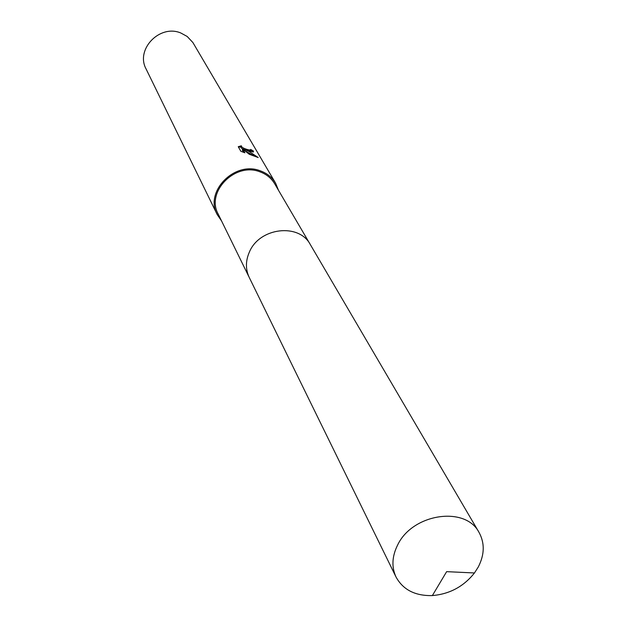 <?xml version="1.0" encoding="UTF-8"?>
<svg xmlns="http://www.w3.org/2000/svg" width="627" height="627" viewBox="0 0 627 627"><rect width="100%" height="100%" fill="white"/><g stroke="black" fill="none" stroke-linecap="round" stroke-linejoin="round"><path stroke-width="0.94" d="M309.934 243.927L274.65 183.727C271.279 178.123 266.365 174.149 259.907 171.822C235.18 161.86 205.734 191.862 218.18 214.058L248.888 276.719M248.888 150.974L244.985 149.728L249.201 151.522L258.206 157.542L249.225 154.258L242.743 149.077L244.867 152.792L240.831 151.279L238.252 146.71L241.34 145.778C241.309 147.173 243.589 148.497 248.174 149.743L250.628 150.057L250.635 149.43L253.41 151.029L253.441 151.985L248.888 150.974M278.513 190.318L275.582 183.131L192.889 42.534L187.191 36.468L180.827 32.996C159.72 23.975 135.267 49.486 146.107 69.009L217.169 214.505L221.543 220.916M275.582 183.131C272.094 177.347 267.024 173.248 260.354 170.85C234.788 160.536 204.324 191.548 217.169 214.505M250.33 150.746L248.903 150.982M244.953 149.798C241.795 148.677 240.447 147.659 240.901 146.742L238.566 147.274M253.41 151.029L252.971 152L250.439 150.511M244.632 150.511L244.985 149.728M255.236 156.468L245.126 150.895M243.621 152.361L242.304 150.049L242.743 149.077M250.628 150.057L250.189 151.013M478.236 567.059C484.6 554.691 484.875 543.154 479.067 532.464C465.446 505.66 412.417 513.552 397.62 545.035C391.961 556.415 391.436 567.09 396.052 577.059C403.106 589.819 415.207 595.995 432.364 595.579C449.637 594.082 463.674 586.543 474.459 572.968L478.236 567.059M479.067 532.464L310.349 244.616C299.087 222.851 259.554 227.452 249.421 251.968C245.518 260.832 245.455 269.328 249.232 277.447L396.052 577.059M432.364 595.579L446.636 571.652L474.459 572.968"/></g></svg>

